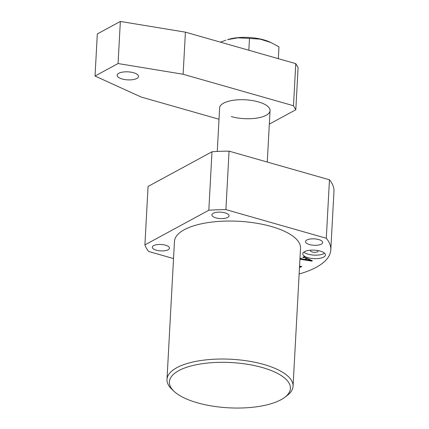 <?xml version="1.0" encoding="UTF-8"?>
<svg xmlns="http://www.w3.org/2000/svg" width="429" height="429" viewBox="0 0 429 429"><rect width="100%" height="100%" fill="white"/><g stroke="black" fill="none" stroke-linecap="round" stroke-linejoin="round"><path stroke-width="0.64" d="M231.301 116.575A25.252 9.443 -176.9 0 0 256.95 118.093A25.252 9.443 -176.9 0 0 270.061 110.43A25.252 9.443 -176.9 0 0 258.387 101.888A25.252 9.443 -176.9 0 0 233.129 100.311A25.252 9.443 -176.9 0 0 219.637 107.7A25.252 9.443 -176.9 0 0 219.627 107.867L217.267 151.448M122.072 78.979A10.73 4.011 -176.9 0 0 132.888 79.633A10.73 4.011 -176.9 0 0 138.546 76.437A10.73 4.011 -176.9 0 0 133.585 72.737A10.73 4.011 -176.9 0 0 122.769 72.077A10.73 4.011 -176.9 0 0 117.112 75.273A10.73 4.011 -176.9 0 0 122.072 78.979M219.01 119.235L141.141 97.029L95.04 76.03L97.319 33.939L120.345 21.45L185.408 32.159L295.774 63.642L298.091 67.664L295.812 109.76L269.326 124.126M295.812 109.76L293.495 105.738L295.774 63.642M95.04 76.03L118.066 63.546L183.124 74.255L293.495 105.738M120.345 21.45L118.066 63.546M185.408 32.159L183.124 74.255M304.52 251.657A11.363 4.247 -176.9 0 0 302.745 253.775A11.363 4.247 -176.9 0 0 310.81 258.306A11.363 4.247 -176.9 0 0 323.664 257.116A11.363 4.247 -176.9 0 0 325.439 255.003A11.363 4.247 -176.9 0 0 317.374 250.466A11.363 4.247 -176.9 0 0 304.52 251.657M303.855 252.075A11.363 4.247 -176.9 0 0 313.368 255.078A11.363 4.247 -176.9 0 0 323.857 253.609A11.363 4.247 -176.9 0 0 324.522 253.19M310.8 250.161A3.786 1.416 -176.9 0 0 310.499 250.675A3.786 1.416 -176.9 0 0 313.186 252.188A3.786 1.416 -176.9 0 0 317.476 251.791A3.786 1.416 -176.9 0 0 318.066 251.083A3.786 1.416 -176.9 0 0 317.819 250.541M321.332 244.122A8.585 3.212 3.1 0 1 311.615 245.023A8.585 3.212 3.1 0 1 305.523 241.597A8.585 3.212 3.1 0 1 306.864 239.999A8.585 3.212 3.1 0 1 316.581 239.098A8.585 3.212 3.1 0 1 322.672 242.524A8.585 3.212 3.1 0 1 321.332 244.122M227.719 217.423A8.585 3.212 3.1 0 1 218.007 218.318A8.585 3.212 3.1 0 1 211.915 214.897A8.585 3.212 3.1 0 1 213.256 213.293A8.585 3.212 3.1 0 1 222.967 212.398A8.585 3.212 3.1 0 1 229.059 215.825A8.585 3.212 3.1 0 1 227.719 217.423M168.13 249.742A8.585 3.212 3.1 0 1 158.414 250.643A8.585 3.212 3.1 0 1 152.322 247.217A8.585 3.212 3.1 0 1 153.662 245.613A8.585 3.212 3.1 0 1 163.374 244.718A8.585 3.212 3.1 0 1 169.466 248.144A8.585 3.212 3.1 0 1 168.13 249.742M280.957 399.748A60.607 22.662 -176.9 0 0 284.781 397.308A60.607 22.662 -176.9 0 0 258.977 366.634A60.607 22.662 -176.9 0 0 178.834 370.618A60.607 22.662 -176.9 0 0 174.024 391.307A60.607 22.662 -176.9 0 0 224.694 407.55A60.607 22.662 -176.9 0 0 280.957 399.748M174.024 391.307L171.825 389.226A63.133 23.611 3.1 0 1 166.988 379.429A63.133 23.611 3.1 0 1 176.834 367.674A63.133 23.611 3.1 0 1 248.268 361.068A63.133 23.611 3.1 0 1 293.061 386.261A63.133 23.611 3.1 0 1 287.194 395.474L284.781 397.308M293.061 386.261L300.536 248.284A63.133 23.611 -176.9 0 0 255.743 223.091A63.133 23.611 -176.9 0 0 184.309 229.697A63.133 23.611 -176.9 0 0 174.458 241.457L166.988 379.429M299.962 258.88L301.04 258.296L301.469 258.419L301.163 258.644L301.179 258.338M301.324 258.376L301.775 258.859L304.901 259.406L306.606 258.483L304.644 257.62L302.638 257.432L304.011 256.687L304.563 257.293L312.312 260.714L312.001 261.132L299.898 259.272M304.327 256.778L304.563 257.293M299.142 274.002A93.431 34.942 -176.9 0 0 330.791 249.925A93.431 34.942 -176.9 0 0 326.297 238.251L225.895 209.615A93.431 34.942 -176.9 0 0 208.821 210.242L144.905 244.905A93.431 34.942 -176.9 0 0 148.697 251.485L173.531 258.569M299.56 266.275L301.844 266.398L299.485 267.68M144.905 244.905L148.069 186.443L211.985 151.78A93.431 34.942 -176.9 0 1 229.065 151.153L329.461 179.789A93.431 34.942 -176.9 0 1 333.96 191.457L330.791 249.925M326.297 238.251L329.461 179.789M225.895 209.615L229.065 151.153M208.821 210.242L211.985 151.78M306.617 258.199L306.606 258.483M304.66 257.336L304.644 257.62M303.201 257.121L303.185 257.491M303.089 257.185L303.067 257.55M312.028 260.591L312.001 261.132M300.96 258.338L300.917 259.18M305.357 259.513L311.191 260.494L306.966 258.639L305.357 259.513L305.373 259.148M306.982 258.36L306.966 258.639M311.202 260.226L311.191 260.494M299.598 267.267L299.576 267.632M299.689 266.312L299.533 266.8M299.807 267.149L299.662 266.838L299.506 267.315M267.272 162.049L270.055 110.596A25.252 9.443 -176.9 0 0 270.061 110.43A25.252 9.443 -176.9 0 0 245.592 99.818A25.252 9.443 -176.9 0 0 219.664 107.523A25.252 9.443 -176.9 0 0 219.637 107.7M270.876 42.514L269.53 41.908A29.354 10.977 -176.9 0 0 249.405 37.505A29.354 10.977 -176.9 0 0 227.568 39.64L237.843 37.822L249.485 38.422L260.135 39.141L270.876 42.514L278.963 46.831L278.324 58.666M220.501 42.171L225.868 40.187M248.841 50.257L249.485 38.422M304.199 257.019L304.215 256.746M299.93 267.015L299.962 266.393"/></g></svg>
